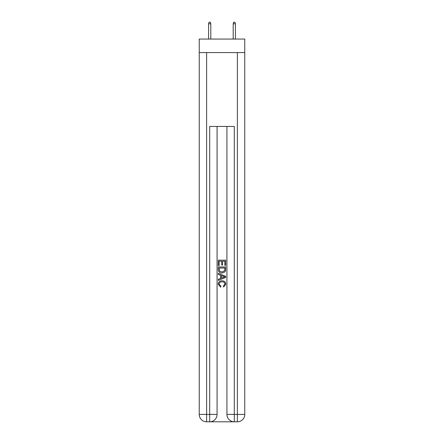 <?xml version="1.0" encoding="UTF-8"?>
<svg xmlns="http://www.w3.org/2000/svg" width="444" height="444" viewBox="0 0 444 444"><rect width="100%" height="100%" fill="white"/><g stroke="black" fill="none" stroke-linecap="round" stroke-linejoin="round"><path stroke-width="0.67" d="M244.766 52.597L244.766 39.061L199.234 39.061L199.234 52.597L244.766 52.597L244.766 414.419L237.385 414.419L237.385 52.597M210.245 421.8L233.755 421.8M234.304 421.8L234.304 414.419L226.923 414.419A7.382 7.382 0 0 0 234.304 421.8L237.385 421.8L237.385 414.419L234.304 414.419L234.304 126.44L209.696 126.44L209.696 414.419L199.234 414.419L199.234 52.597M217.077 126.44L217.077 414.419A7.382 7.382 0 0 1 209.696 421.8L206.615 421.8A7.382 7.382 0 0 1 199.234 414.419M226.923 414.419L226.923 126.44M237.385 421.8A7.382 7.382 0 0 0 244.766 414.419M218.309 265.551L218.309 260.156L225.691 260.156L225.691 265.362L224.842 265.362L224.842 261.2L222.566 261.2L222.566 265.079L221.717 265.079L221.717 261.2L219.158 261.2L219.158 265.551L218.309 265.551M218.309 269.619L218.309 266.972L225.691 266.972L225.585 270.801L225.058 271.878L222.039 273.032C219.68 273.038 218.437 271.9 218.309 269.619M219.158 268.015L219.68 271.278L222.056 271.989L224.686 270.729L224.842 268.015L219.158 268.015M218.309 274.453L218.309 273.343L225.691 276.279L225.691 277.45L218.309 280.386L218.309 279.276L220.579 278.438L220.579 275.291L218.309 274.453M223.476 276.362L221.434 275.602L221.434 278.127L224.842 276.862L223.476 276.362M219.064 284.116L220.912 286.191L220.674 287.229L218.215 284.216C218.415 281.946 219.691 280.808 222.056 280.791C224.325 280.841 225.569 281.973 225.785 284.193L223.643 287.04L223.415 285.997L224.936 284.143C224.714 282.551 223.759 281.779 222.061 281.835C220.329 281.746 219.33 282.506 219.064 284.116M210.8 39.061L210.8 23.798L208.586 23.798L208.586 39.061M208.586 23.798L209.08 22.2L210.306 22.2L210.8 23.798M233.2 23.798L233.694 22.2L234.92 22.2L235.414 23.798L233.2 23.798L233.2 39.061M235.414 23.798L235.414 39.061M206.615 52.597L206.615 421.8M217.077 414.419L209.696 414.419L209.696 421.8"/></g></svg>
